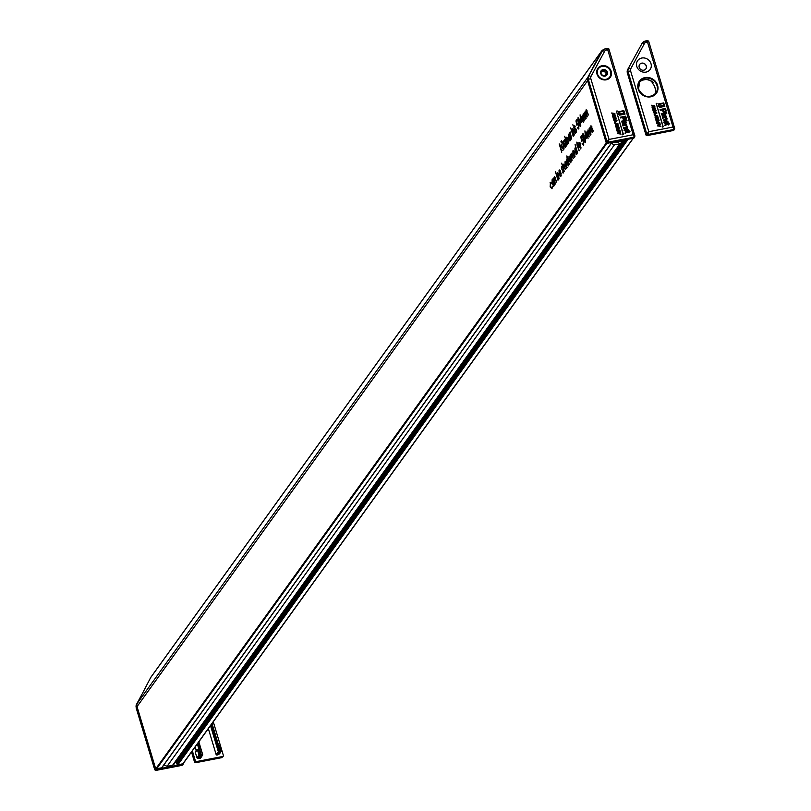 <?xml version="1.0" encoding="UTF-8"?>
<svg xmlns="http://www.w3.org/2000/svg" width="811" height="811" viewBox="0 0 811 811"><rect width="100%" height="100%" fill="white"/><g stroke="black" fill="none" stroke-linecap="round" stroke-linejoin="round"><path stroke-width="1.22" d="M624.987 140.121L623.994 140.07M177.599 761.651L176.676 761.833L624.064 140.303M176.676 761.833L176.382 760.88M622.209 140.415A3.822 3.457 -144.3 0 1 620.212 143.456A14.152 12.783 -144.3 0 1 614.637 144.54A3.822 3.457 -144.3 0 1 611.494 143.091M621.611 142.361L174.223 763.891A3.822 3.457 -144.3 0 1 172.824 764.986L620.212 143.456M172.824 764.986A14.152 12.783 -144.3 0 1 167.248 766.071L614.637 144.54M167.248 766.071A3.822 3.457 -144.3 0 1 164.096 764.621M612.477 142.29L612.69 143.01L613.015 142.351A8.313 7.502 -144.3 0 0 620.395 140.921L621.155 141.459L620.831 140.678M612.579 142.949L613.015 142.351M553.933 186.003L552.149 184.067L552.078 179.778L553.102 180.083L552.97 178.684L554.775 184.695L554.258 183.935L553.629 186.226M552.727 179.657L553.376 180.022M557.674 172.794L557.015 172.915L558.809 174.852L558.88 179.14L557.846 178.836L557.978 180.224L555.454 171.8L556.711 175.034L557.319 172.692M558.88 179.14L557.846 178.836L559.103 178.592M561.557 168.84L561.496 166.691L562.175 166.965L561.749 168.536L563.29 170.553L563.331 172.946L562.621 172.784L563.098 170.857L561.841 168.789M563.331 172.946L562.621 172.784L563.463 172.621M562.581 172.044L563.523 172.145M581.852 121.66L580.798 123.13L580.098 114.848L582.126 121.609M577.655 123.242L577.097 123.343L578.608 125.056L578.699 129.03L577.32 127.662L578.456 128.168L578.395 125.299L577.31 124.235L576.945 125.34L575.942 120.92L576.864 119.643L576.357 121.538L576.885 123.87L577.361 123.15M578.983 128.168L578.273 128.3L578.993 128.067M578.182 123.941L577.31 124.235M575.516 133.156L573.712 127.155L575.516 133.156M574.583 128.026L574.523 125.877L575.202 126.151L574.776 127.712L576.317 129.73L576.357 132.132L575.648 131.97L576.124 130.044L574.867 127.966M576.357 132.132L575.648 131.97L576.489 131.808M575.607 131.23L576.55 131.331M561.364 142.959L560.959 141.59L561.435 142.442M565.105 147.622L563.098 141.895L563.564 142.503L563.665 140.952L565.105 147.622M566.879 137.272L566.23 137.394L568.024 139.33L568.085 143.618L567.061 143.324L567.193 144.713L564.669 136.289L565.926 139.522L566.534 137.171M568.085 143.618L567.061 143.324L568.318 143.081M571.583 138.61L569.586 132.892L570.052 133.491L570.153 131.95L571.583 138.61M566.889 167.999L565.115 166.083L565.024 161.784L565.946 161.916L566.808 163.741L566.585 168.232M565.683 161.663L565.024 161.784L565.946 161.916M567.132 159.007L566.899 155.905L567.913 157.932L569.221 164.613L567.132 159.007L568.014 158.834M571.532 153.32L573.499 158.672L571.238 154.202L572.059 160.669L570.265 154.668L570.792 155.469L571.268 153.249M572.302 154.739L571.238 154.202M576.793 154.252L574.999 152.306L574.938 148.028L575.972 148.372L575.1 144.51L577.625 152.934L577.118 152.174L576.489 154.475M575.546 147.906L576.246 148.322M587.397 131.22L587.924 132.031L588.087 129.75L590.479 135.082L588.279 130.53L589.161 136.917L587.154 132.092L588.036 138.478L586.241 132.467L586.748 133.237L587.164 131.159M588.968 130.318L588.279 130.53M587.853 131.869L587.154 132.092M561.719 152.316L559.195 143.892L560.654 148.768L560.948 144.885L560.938 148.93L562.834 150.765L560.888 149.559L561.719 152.316M582.47 139.269L581.913 139.38L583.423 141.094L583.504 145.068L582.126 143.699L583.261 144.206L583.21 141.337L582.126 140.273L581.761 141.378L580.757 136.958L581.669 135.68L581.163 137.576L581.69 139.908L582.166 139.188M583.798 144.206L583.079 144.338L583.808 144.105M582.987 139.968L582.126 140.273M577.057 145.22L576.824 142.118L577.837 144.145L579.145 150.826L577.057 145.22L577.929 145.047M161.653 767.814L155.722 768.879L137.039 706.624A5.099 4.613 -144.3 0 1 137.323 703.238L150.643 677.641A5.099 4.613 -144.3 0 1 151.343 676.668M585.481 111.158L586.008 111.969L586.181 109.688L588.563 115.03L586.363 110.478L587.245 116.865L585.238 112.03L586.12 118.416L584.325 112.415L584.832 113.175L585.248 111.107M587.052 110.255L586.363 110.478M580.798 148.677L579.024 146.761L578.932 142.462L579.855 142.594L580.717 144.409L580.494 148.91M579.591 142.341L578.932 142.462L579.855 142.594M583.21 133.856L582.693 133.957L583.971 135.204L584.163 137.363L585.258 138.955L585.268 142.614L583.758 141.124L582.673 136.978L582.927 133.785M590.296 127.195L590.824 128.006L590.986 125.725L593.368 131.068L591.168 126.506L592.253 132.619L590.053 128.067L590.935 134.454L589.131 128.452L589.648 129.213L590.063 127.134M591.868 126.293L591.168 126.506M586.667 137.698L585.603 139.168L584.913 130.885L586.931 137.637M574.756 157.081L573.002 155.134L572.89 150.856L573.904 151.13L574.705 152.965L573.245 154.992L574.502 156.381L575.009 154.374L574.441 157.314M575.019 156.391L574.289 156.533L575.05 156.27M573.539 150.734L572.89 150.856L573.904 151.13M570.853 162.494L569.099 160.548L568.998 156.28L570.011 156.543L570.812 158.378L569.342 160.416L570.609 161.794L571.106 159.787L570.538 162.737M571.126 161.815L570.386 161.957L571.147 161.693M569.646 156.148L568.998 156.28L570.011 156.543M568.247 165.961L566.25 160.243L566.717 160.842L566.818 159.301L568.247 165.961M563.645 164.278L565.612 169.631L563.351 165.16L564.182 171.618L561.648 163.193L562.915 166.478L563.381 164.207M564.415 165.697L563.351 165.16M570.143 140.759L568.359 138.823L568.288 134.545L569.312 134.839L569.18 133.45L570.985 139.451L570.468 138.691L569.839 140.982M568.937 134.413L569.586 134.788M565.024 140.273L564.152 141.479L563.929 140.739L565.166 139.026L565.794 145.615L566.717 144.328L566.94 145.068L565.642 146.862L565.277 140.222M563.797 149.579L562.094 147.349L561.232 144.49L562.722 148.352L563.584 148.839L562.702 142.452L563.574 145.372L563.483 149.822M562.722 148.352L564.091 148.737M562.003 142.087L561.587 140.719L562.064 141.57M573.235 126.029L572.85 124.762L573.306 125.573M572.911 128.908L572.252 129.03L574.046 130.966L574.107 135.255L573.083 134.95L573.215 136.339L570.691 127.915L571.948 131.149L572.556 128.807M574.107 135.255L573.083 134.95L574.34 134.707M578.405 117.828L577.888 117.919L579.155 119.176L579.358 121.336L580.443 122.917L580.463 126.577L578.942 125.097L577.858 120.94L578.111 117.757M582.592 115.182L583.119 115.993L583.281 113.712L585.664 119.055L583.464 114.503L584.346 120.88L582.349 116.054L583.231 122.441L581.426 116.439L581.943 117.2L582.349 115.132M584.153 114.28L583.464 114.503M560.898 176.322L559.154 174.375L559.043 170.107L560.056 170.371L560.857 172.206L559.397 174.233L560.654 175.622L561.161 173.615L560.583 176.565M561.171 175.642L560.442 175.784L561.192 175.521M559.691 169.975L559.043 170.107L560.056 170.371M554.694 176.707L556.66 182.059L554.41 177.589L555.231 184.056L553.426 178.055L553.954 178.856L554.44 176.636M555.464 178.126L554.41 177.589M550.872 182.343L550.122 182.495L551.298 182.86L551.247 183.479L550.334 183.245L550.334 186.571L551.754 187.99L552.321 186.277L551.977 188.73L550.152 186.915L550.466 182.242M551.247 183.479L550.334 183.245M552.261 188.04L551.48 188.193L552.291 187.878M182.951 763.688L177.639 765.128L176.656 762.958L625.362 139.796M588.745 75.646L601.235 51.671L150.643 677.641M603.445 49.684A5.099 4.613 35.7 0 0 601.235 51.671M606.314 142.929L606.861 143.294M578 144.693L577.351 144.824M581.751 136.765L580.757 136.958M582.825 139.685L581.69 139.908M584.123 138.144L583.525 138.265M561.476 149.437L560.888 149.559M587.843 131.858L586.728 132.081M568.075 158.48L567.426 158.611M566.666 145.443L565.794 145.615M564.811 140.567L563.929 140.739M575.759 128.685L574.938 128.848M576.094 129.152L575.465 129.273M576.945 120.727L575.942 120.92M578.02 123.647L576.885 123.87M579.318 122.116L578.709 122.228M562.733 169.499L561.911 169.661M563.067 169.965L562.439 170.087M574.401 134.423L573.884 134.514L573.843 131.24L572.475 129.77L572.515 133.055L573.651 134.697L574.37 134.555M573.407 129.476L572.475 129.77M573.478 129.578L572.971 129.679M568.379 142.787L567.862 142.888L567.822 139.614L566.443 138.144L566.494 141.418L567.629 143.06L568.349 142.929M567.386 137.84L566.443 138.144M567.457 137.951L566.94 138.042M568.511 135.275L568.562 138.549L569.93 140.019L569.88 136.745L568.511 135.275L569.626 134.92M570.417 140.039L569.697 140.181L570.437 139.918M575.161 148.758L575.202 152.042L576.58 153.502L576.53 150.228L575.161 148.758L576.266 148.413M577.067 153.522L576.347 153.664L577.087 153.401M552.301 180.518L552.352 183.793L553.72 185.253L553.67 181.978L552.301 180.518L553.416 180.164M554.207 185.283L553.487 185.415L554.227 185.161M559.164 178.298L558.657 178.4L558.607 175.125L557.238 173.655L557.279 176.94L558.414 178.582L559.134 178.44M558.171 173.361L557.238 173.655M558.242 173.463L557.735 173.564M565.247 162.524L565.318 165.809L566.666 167.269L566.605 164.025L565.247 162.524L566.169 162.23M567.163 167.299L566.433 167.431L567.183 167.167M566.24 162.332L565.733 162.433M579.155 143.202L579.226 146.487L580.575 147.947L580.524 144.693L579.155 143.202L580.078 142.908M581.071 147.977L580.341 148.109L581.092 147.845M580.149 143.01L579.642 143.111M579.186 122.238L579.155 124.843L580.21 125.735L580.25 123.211L579.186 122.238L580.047 121.954M580.757 125.766L579.956 125.928L580.777 125.624M583.991 138.275L583.961 140.871L585.025 141.763L585.055 139.249L583.991 138.275L584.863 137.992M585.562 141.803L584.772 141.966L585.583 141.661M574.289 152.509L573.124 151.586L573.042 154.232L574.543 152.458M574.016 151.282L573.124 151.586M573.924 154.06L573.042 154.232M570.386 157.922L569.221 156.999L569.15 159.645L570.64 157.871M570.113 156.705L569.221 156.999M570.021 159.473L569.15 159.645M560.431 171.75L559.276 170.827L559.195 173.473L560.695 171.699M560.158 170.523L559.276 170.827M560.066 173.301L559.195 173.473M586.414 136.856L585.339 133.288L585.745 137.779L587.032 136.735M586.911 137.556L585.745 137.779M581.599 120.819L580.534 117.25L580.94 121.741L582.217 120.697M582.095 121.518L580.94 121.741M578.131 118.781L578.071 120.677L578.922 121.407L578.953 119.42L578.131 118.781L579.216 119.369M582.937 134.819L582.876 136.714L583.738 137.434L583.758 135.457L582.937 134.819L584.021 135.407M219.578 753.531L221.494 750.662L219.984 745.633L221.454 750.631M194.67 762.087L195.37 760.9L192.349 750.834M195.37 760.9A0.912 0.821 35.7 0 0 196.465 761.57L195.684 762.624L222.001 757.525L222.782 756.481L196.465 761.57M222.782 756.481A0.912 0.821 35.7 0 0 223.38 755.477L213.273 721.78M197.57 758.224L196.961 757.839L199.009 755.071L199.618 755.447L197.57 758.224L198.543 758.103L200.692 755.092L201.31 755.467L199.151 758.478L200.337 758.255L202.699 754.656L198.604 742.156M198.523 758.042L200.56 755.274L199.009 755.071L197.499 750.033L195.228 752.091L196.961 757.839M195.563 751.533L196.515 750.256M195.177 746.911L196.232 750.428M216.78 755.071L216.172 754.686L218.331 751.675L218.94 752.061L216.78 755.071L217.966 754.838L220.339 751.239L212.016 723.513M208.346 728.613L216.172 754.686M200.672 757.697L200.337 758.255L200.672 757.697M199.151 758.478L198.543 758.103M197.823 743.241L201.3 754.828L200.56 754.625L200.56 755.274M198.817 749.263L197.864 749.445L199.607 754.808L200.56 754.625L199.04 749.587L197.499 750.033L199.04 749.587L197.337 743.91M221.454 757.626L222.579 756.551L222.001 757.525M195.481 762.634L194.62 761.965L191.599 751.888M211.995 723.544L220.176 750.824L221.494 750.662A0.507 0.507 0 0 1 221.423 751.108L219.507 753.845M219.223 754.027L218.595 754.149M219.406 745.279L219.943 745.593M196.526 750.337L196.85 749.759A0.507 0.507 0 0 0 196.586 749.952L196.526 750.337M176.058 761.336L176.311 762.158L176.636 761.701M177.092 761.752L176.96 762.533M176.92 762.543L176.311 762.158M155.58 768.605L137.008 706.716L136.268 707.79L154.83 769.669L155.58 768.605A0.912 0.821 35.7 0 0 155.722 768.899L606.304 142.908M156.28 769.264A0.912 0.821 35.7 0 0 156.675 769.274L155.894 770.328L182.211 765.229L182.992 764.185L156.675 769.274M182.992 764.185A0.912 0.821 35.7 0 0 183.59 763.181L183.55 763.06M142.077 694.094L138.164 701.616M137.333 703.157A5.271 4.765 35.7 0 0 137.008 706.716M181.664 765.331L182.789 764.256L182.211 765.229M155.692 770.338L154.759 769.821L136.207 708.003A2.038 0.568 -16.7 0 1 136.268 707.79A5.251 4.734 35.7 0 1 136.583 704.242A2.038 0.872 -151.6 0 0 136.562 704.272A2.038 0.872 -151.6 0 0 136.542 704.313M154.871 769.791L155.773 770.44L181.999 765.361L183.468 763.891M654.416 85.784L655.724 90.193A9.945 8.982 -144.3 0 1 655.4 92.971L656.028 92.119A9.945 8.982 -144.3 0 1 655.288 93.873M651 63.694A7.654 6.914 35.7 0 0 641.785 58.027A7.654 6.914 35.7 0 0 636.797 66.451A7.654 6.914 35.7 0 0 646.012 72.108A7.654 6.914 35.7 0 0 651 63.694M639.21 67.343A3.822 3.457 -144.3 0 1 643.285 63.177A3.822 3.457 -144.3 0 1 645.86 68.894A3.822 3.457 -144.3 0 1 639.21 67.343M639.585 64.515A3.822 3.457 -144.3 0 1 645.789 68.986M658.238 106.535L663.499 105.481L663.641 102.926L658.41 103.94L658.238 106.535L658.41 103.94M659.404 107.447L664.807 106.393L664.087 103.849L663.945 105.917L659.272 106.829L659.404 107.447L664.838 106.353M665.355 125.249L667.98 124.225L668.781 124.894L668.578 124.073L669.754 123.85L668.588 124.113M666.145 120.221L667.037 118.599L665.943 117.483L666.378 116.743L662.952 117.413L665.324 116.703L665.963 115.04L664.168 113.652L665.385 115.111L665 116.095L663.013 113.834L666.865 113.084L666.672 112.445L665.334 112.709L666.186 110.823L665.476 108.471L660.073 109.515L660.286 110.235L662.496 109.799L662.992 111.442L664.817 112.81L661.269 113.499L662.739 116.571L662.668 118.142L664.868 117.707L666.439 118.619L665.892 119.562L663.246 120.079L663.439 120.707L664.777 120.454L663.874 122.512L665.709 123.911L664.452 122.42L665.375 120.971L666.247 123.85L665.334 124.032L664.868 125.654L665.588 124.651L667.98 124.225M664.544 121.437L665.344 121.011L666.196 123.86M664.736 120.494L663.844 122.552L665.709 123.911M664.027 121.042L664.777 120.454M663.246 120.079L663.398 120.758L664.645 120.515M661.908 114.087L662.628 118.183L664.838 117.757L666.409 118.67L665.861 119.602M661.269 113.499L661.888 114.087M660.073 109.515L660.255 110.276L662.465 109.85L662.962 111.482L664.787 112.851M665.507 112.678L666.044 112.242M663.094 113.854L666.865 113.084M664.168 113.652L665.355 115.152L664.969 116.145M665.294 116.743L662.911 117.423M665.993 117.494L666.561 117.342M662.273 127.074L663.053 126.921L662.242 127.114M663.185 126.698L656.261 103.595L656.991 103.261L656.2 103.413L662.962 126.749M656.271 103.636L657.042 103.443M652.125 107.407L653.656 112.648L654.71 113.773L654.335 114.756L656.88 113.134L656.687 112.496L654.447 112.131L655.207 110.184L655.582 111.806L656.16 110.489L654.994 109.586L655.501 108.289L654.315 107.387L653.534 109.333L653.007 108.856L654.68 105.795L651.486 105.268L652.379 106.008L652.703 107.072L652.095 107.457L653.778 112.07M651.486 105.268L652.662 107.093M653.169 107.539L654.872 106.434M654.315 107.387L653.494 109.384M654.964 109.627L655.47 108.329M654.994 111.168L654.416 112.171L655.176 110.235L655.552 111.847L656.129 110.529M654.132 114.108L654.295 114.807L656.88 113.134M653.494 111.969L654.68 113.793M657.863 116.399L657.67 115.76L654.477 115.233L655.693 117.037L655.085 117.423L655.673 119.369L656.809 120.21L658.096 119.825L658.157 117.392L655.501 117.909L657.863 116.399L655.552 117.899M655.116 117.372L655.704 119.329L656.809 120.21L657.376 119.552M654.477 115.233L655.653 117.058M656.028 120.423L656.819 123.282L658.725 124.387L659.819 122.694L657.883 121.589L657.072 122.005L656.758 120.94L659.09 120.494L658.897 119.866L655.998 120.464L656.788 123.323L658.694 124.428L659.667 123.85M656.768 120.981L659.09 120.494M658.745 125.725L660.833 126.445L659.323 125.259L660.042 123.667L657.488 125.269L657.64 125.938L660.864 126.394M645.951 134.92L627.39 73.041L628.18 71.966L646.752 133.845L645.951 134.92A0.912 0.821 35.7 0 0 647.056 135.599L647.817 134.504L674.134 129.405L673.373 130.5A0.912 0.821 35.7 0 0 673.992 129.618M627.714 69.472L642.089 43.348L627.714 69.472A5.271 4.765 35.7 0 0 627.39 73.041M642.059 43.388A5.271 4.765 35.7 0 0 641.633 43.865A5.271 4.765 35.7 0 0 641.298 44.402M673.373 130.5L647.056 135.599M652.703 82.124L652.358 81.313M674.529 127.834L648.658 41.199L647.614 40.56L647.513 42.05L673.008 127.033L674.711 128.432L648.658 41.199M645.566 41.047L647.492 40.672L648.587 41.351L646.255 42.294A3.203 2.899 -144.3 0 0 644.36 43.652L630.776 68.722A3.203 2.899 -144.3 0 0 630.583 70.892A2.038 0.568 163.3 0 0 628.18 71.966A5.251 4.734 35.7 0 1 628.505 68.418A2.038 0.872 28.4 0 1 630.776 68.722M630.583 70.892L648.83 131.717L646.752 133.845L647.817 134.504L648.83 131.717L673.008 127.033L674.134 129.405L674.711 128.432M664.087 103.849L663.976 105.917M659.272 106.829L659.444 107.397M663.418 103.494L663.327 105.318L658.785 106.2L658.887 104.376L663.418 103.494L663.297 105.329M658.268 106.494L663.499 105.481M658.887 104.416L663.388 103.544M667.706 123.14L666.693 123.769L667.777 123.556M666.662 123.809L667.666 123.191M665.943 120.859L667.382 121.751L666.612 123.09L665.943 120.859M665.912 120.9L667.352 121.802L666.581 123.13M667.352 121.802L666.612 123.09M662.334 115.355L662.678 114.493L664.229 116.237L662.334 115.355L662.678 114.493L664.199 116.287M665.091 109.303L665.507 110.701L664.868 112.06L663.104 109.688L665.091 109.303L665.476 110.742L664.838 112.1M665.456 111.725L664.868 112.06M663.114 109.718L665.05 109.343M668.011 124.184L668.213 125.006M668.244 124.955L668.811 124.843M669.754 123.85L669.562 123.211L668.396 123.434L667.96 121.68L666.024 120.21L666.926 119.764M665.355 115.152L665 116.095M665.334 112.709L666.034 112.263M666.409 118.67L665.892 119.562M664.452 122.42L665.344 121.011M665.334 124.032L664.868 125.654M662.303 115.395L662.648 114.533M664.898 125.604L665.466 125.492M656.2 103.413L663.003 126.739L662.212 126.891M654.447 112.131L655.176 110.235M655.633 110.6L655.369 111.249M653.747 108.4L653.534 109.333M656.079 112.942L655.136 113.52L654.913 112.78L656.079 112.942L654.933 112.83M654.072 106.251L653.119 106.819L652.896 106.079L654.072 106.251M652.916 106.129L654.011 106.282M653.666 111.046L654.548 107.985L654.913 109.607L654.193 111.533L654.011 110.316L653.636 111.097M654.913 109.607L654.193 111.533M654.335 108.968L654.518 108.035L655.004 108.35L654.163 111.583M653.879 109.901L654.518 108.035M654.964 108.4L654.7 109.049M654.882 109.647L654.416 110.6M657.407 119.501L656.839 120.17L658.126 119.775L658.562 118.73M657.062 116.216L656.109 116.784L655.886 116.044L657.062 116.216M655.906 116.095L657.001 116.247M656.758 118.325L656.687 119.531L655.967 118.477L656.758 118.325L656.657 119.582M655.977 118.518L656.728 118.365M657.853 118.112L657.833 119.187L657.184 118.244L657.853 118.112L657.802 119.237M657.194 118.274L657.822 118.153M658.542 123.759L657.346 123.171L658.076 122.218L659.292 122.796L658.512 123.809M657.346 123.171L658.076 122.218L659.262 122.846M657.315 123.221L658.045 122.258M659.323 125.259L660.255 124.377M657.488 125.269L657.64 125.938M657.67 125.898L658.775 125.685M639.22 82.306A9.945 8.982 -144.3 0 1 653.129 82.448L652.51 83.361A9.945 8.982 -144.3 0 1 654.376 85.723M655.481 93.508L656.028 92.119M655.379 93.042L655.704 90.244L654.365 85.773L652.368 83.127L652.784 82.205C647.371 78.403 642.667 78.667 638.662 82.986M611.21 71.398A7.654 6.914 35.7 0 0 601.995 65.742A7.654 6.914 35.7 0 0 597.008 74.156A7.654 6.914 35.7 0 0 606.212 79.823A7.654 6.914 35.7 0 0 611.21 71.398M606.162 142.635L587.6 80.745L588.391 79.671L606.963 141.55L606.162 142.635A0.912 0.821 35.7 0 0 607.257 143.304L608.027 142.209L634.344 137.11L633.573 138.205A0.912 0.821 35.7 0 0 634.192 137.323M587.914 77.187L602.299 51.052L587.914 77.187A5.271 4.765 35.7 0 0 587.6 80.745M602.259 51.093A5.271 4.765 35.7 0 0 601.843 51.569A5.271 4.765 35.7 0 0 601.498 52.107M633.573 138.205L607.257 143.304M618.438 114.239L623.71 113.185L623.841 110.641L618.611 111.644L618.438 114.239L618.611 111.644M619.614 115.152L625.017 114.108L624.298 111.553L624.156 113.621L619.472 114.533L619.614 115.152L625.048 114.057M625.555 132.953L628.19 131.94L628.991 132.599L628.789 131.777L629.965 131.554L628.799 131.818M626.356 127.925L627.248 126.303L626.153 125.188L626.589 124.448L623.152 125.117L625.534 124.407L626.173 122.745L624.369 121.356L625.595 122.816L625.2 123.799L623.223 121.538L627.065 120.788L626.883 120.16L625.534 120.413L626.386 118.528L625.687 116.176L620.283 117.22L620.496 117.94L622.706 117.504L623.203 119.146L625.028 120.515L621.479 121.204L622.939 124.276L622.868 125.847L625.078 125.421L626.65 126.323L626.102 127.266L623.456 127.783L623.639 128.412L624.977 128.158L624.085 130.216L625.92 131.615L624.663 130.125L625.585 128.675L626.447 131.554L625.545 131.737L625.078 133.359L625.798 132.365L628.19 131.94M624.754 129.152L625.555 128.716L626.406 131.564M624.946 128.199L624.054 130.257L625.92 131.615M624.237 128.746L624.977 128.158M623.456 127.783L623.608 128.462L624.855 128.219M622.118 121.792L622.838 125.887L625.048 125.462L626.619 126.374L626.072 127.307M621.479 121.204L622.098 121.792M620.283 117.22L620.466 117.98L622.676 117.554L623.162 119.187L624.997 120.555M625.717 120.383L626.254 119.947M623.294 121.559L627.065 120.788M624.369 121.356L625.565 122.856L625.169 123.85M623.112 125.127L626.112 124.103M626.193 125.198L626.771 125.046M622.473 134.778L623.264 134.626L622.442 134.819M623.395 134.403L616.461 111.3L617.201 110.965L616.411 111.117L623.172 134.454M616.472 111.34L617.252 111.148M612.335 115.111L613.866 120.352L614.92 121.478L614.535 122.461L617.09 120.839L616.897 120.2L614.657 119.835L615.417 117.889L615.782 119.511L616.37 118.193L615.204 117.291L615.711 115.993L614.515 115.101L613.734 117.037L613.217 116.561L614.89 113.499L611.697 112.982L612.589 113.712L612.913 114.777L612.305 115.162L613.978 119.775M611.697 112.982L612.873 114.797M613.38 115.243L615.083 114.138M614.515 115.101L613.704 117.088M615.174 117.342L615.671 116.034M615.204 118.872L614.616 119.876L615.387 117.94L615.752 119.552L616.34 118.234M614.343 121.812L614.505 122.512L617.09 120.839M613.704 119.673L614.88 121.498M618.073 124.113L617.881 123.465L614.677 122.948L615.894 124.742L615.296 125.127L615.873 127.074L617.009 127.915L618.296 127.53L618.367 125.097L615.711 125.614L618.073 124.113L615.762 125.604M615.326 125.076L615.904 127.033L617.009 127.915L617.587 127.256M614.677 122.948L615.863 124.762M616.238 128.128L617.029 130.987L618.935 132.092L620.03 130.399L618.094 129.294L617.283 129.709L616.958 128.655L619.3 128.199L619.107 127.57L616.208 128.168L616.989 131.027L618.905 132.132L619.868 131.554M616.968 128.685L619.3 128.199M618.955 133.43L621.033 134.15L619.533 132.963L620.253 131.372L617.658 133.024L617.85 133.643L621.064 134.099M634.739 135.538L608.868 48.903L607.824 48.275L607.713 49.755L633.209 134.738L634.922 136.136L608.868 48.903M605.766 48.751L607.692 48.386L608.787 49.055L606.466 49.998A3.203 2.899 -144.3 0 0 604.57 51.357L590.986 76.437A3.203 2.899 -144.3 0 0 590.793 78.596A2.038 0.568 163.3 0 0 588.391 79.671A5.251 4.734 35.7 0 1 588.715 76.122A2.038 0.872 28.4 0 1 590.986 76.437M590.793 78.596L609.041 139.421L606.963 141.55L608.027 142.209L609.041 139.421L633.209 134.738L634.344 137.11L634.922 136.136M624.298 111.553L624.186 113.621M619.472 114.533L619.645 115.101M623.629 111.198L623.497 113.033L618.996 113.905L619.097 112.08L623.629 111.198L623.527 113.023M618.469 114.199L623.71 113.185M619.087 112.121L623.598 111.249M627.907 130.845L626.893 131.473L627.988 131.26M626.862 131.514L627.876 130.895M626.153 128.564L627.592 129.456L626.822 130.794L626.153 128.564M626.122 128.604L627.562 129.507L626.791 130.835M627.562 129.507L626.822 130.794M622.534 123.059L622.889 122.197L624.44 123.941L622.534 123.059L622.889 122.197L624.409 123.992M625.291 117.007L625.717 118.406L625.068 119.764L623.314 117.392L625.291 117.007L625.676 118.447L625.038 119.805M625.666 119.44L625.068 119.764M623.324 117.423L625.261 117.048M625.595 132.913L625.757 132.406M628.221 131.889L628.424 132.71M628.454 132.659L629.022 132.558M629.965 131.554L629.772 130.916L628.596 131.139L628.17 129.385L626.234 127.915L627.136 127.469M625.504 124.448L626.153 124.063M625.565 122.856L625.2 123.799M625.534 120.413L626.244 119.967M626.619 126.374L626.102 127.266M624.663 130.125L625.555 128.716M625.545 131.737L625.078 133.359M622.503 123.1L622.858 122.238M625.109 133.308L625.676 133.197M616.411 111.117L623.213 134.444L622.422 134.596M614.657 119.835L615.387 117.94M615.833 118.305L615.569 118.953M613.957 116.105L613.734 117.037M616.289 120.646L615.346 121.224L615.123 120.484L616.269 120.667M615.133 120.535L616.228 120.687M614.272 113.956L613.329 114.523L613.106 113.783L614.272 113.956M613.126 113.834L614.221 113.986M613.876 118.751L614.748 115.689L615.123 117.311L614.403 119.237L614.211 118.021L613.846 118.801M615.123 117.311L614.403 119.237M614.545 116.672L614.718 115.74L615.204 116.064L614.363 119.288M614.089 117.605L614.718 115.74M615.174 116.105L614.91 116.754M615.093 117.352L614.616 118.305M617.617 127.215L617.049 127.874L618.327 127.479L618.763 126.435M617.262 123.921L616.319 124.488L616.096 123.748L617.262 123.921M616.117 123.799L617.212 123.961M616.958 126.029L616.897 127.246L616.178 126.181L616.958 126.029L616.857 127.286M616.188 126.222L616.928 126.07M618.063 125.817L618.043 126.901L617.394 125.948L618.063 125.817L618.012 126.942L618.205 126.445M617.404 125.979L618.033 125.857M618.752 131.463L617.556 130.885L618.286 129.922L619.503 130.5L618.722 131.514M617.556 130.885L618.286 129.922L619.472 130.551M617.526 130.926L618.256 129.963M619.533 132.963L620.466 132.081M617.688 132.974L617.85 133.643M617.881 133.602L618.986 133.389M606.354 75.555A3.568 3.224 -144.3 0 1 602.968 75.91L603.708 75.798L602.968 75.91A3.568 3.224 -144.3 0 1 601.752 70.141A3.568 3.224 -144.3 0 1 607.439 72.493A3.568 3.224 -144.3 0 1 606.354 75.555L606.435 74.845L606.354 75.555L603.708 75.798M597.606 70.192A7.015 6.336 -144.3 0 1 598.366 68.753A7.015 6.336 -144.3 0 1 606.993 67.222A7.015 6.336 -144.3 0 1 610.501 75.504A7.015 6.336 -144.3 0 1 609.75 76.944A7.015 6.336 -144.3 0 1 601.113 78.474A7.015 6.336 -144.3 0 1 597.606 70.192M605.858 74.531A1.247 1.125 -144.3 0 0 605.675 75.332L606.983 73.284L605.858 74.531A1.247 1.125 -144.3 0 1 606.02 74.359M607.439 72.493L606.983 73.284L607.439 72.493L605.138 69.787L603.364 71.236A1.247 1.125 -144.3 0 1 602.289 71.348L602.543 70.273L601.752 70.141L600.86 73.102A1.247 1.125 -144.3 0 1 600.698 73.274M606.405 74.095L605.675 72.747A1.247 1.125 -144.3 0 1 604.945 71.895L603.364 71.236M601.052 72.584A1.247 1.125 -144.3 0 1 600.86 73.102M601.752 70.141L601.539 71.044M600.657 73.061L600.981 72.595L600.667 73.213L602.968 75.91M600.981 72.595L600.667 73.213M602.543 70.273L605.138 69.787M614.708 142.675L615.397 141.732M615.59 142.716L616.441 141.53M587.59 80.715L137.039 706.624M177.021 764.753L627.116 139.462M625.453 139.786L176.595 763.344M606.912 143.304L156.33 769.254M161.308 768.291L611.818 142.422M137.323 703.238L587.803 77.41M182.607 764.165L633.117 138.296M628.15 139.259L177.639 765.128M202.355 755.264L201.31 755.467L201.3 754.828L202.344 754.625L202.355 755.264M198.827 741.842L202.659 754.615M210.992 724.943L218.929 751.412L218.331 751.675L210.505 725.612M218.25 754.656L220.268 751.675A0.507 0.507 0 0 0 220.339 751.239L218.94 752.061L218.929 751.412L219.974 751.209L211.772 723.858M220.359 751.442L221.129 750.631L219.984 745.633A0.507 0.507 0 0 0 219.396 745.279L218.696 745.775M196.688 749.851L195.299 751.696M136.37 708.145A2.038 0.568 -16.7 0 1 136.207 708.003L136.562 704.272L142.138 693.983M638.186 89.078A10.462 9.448 -144.3 0 1 645.009 77.582A10.462 9.448 -144.3 0 1 657.589 85.327A10.462 9.448 -144.3 0 1 650.777 96.823A10.462 9.448 -144.3 0 1 638.186 89.078M638.531 89.169A9.945 8.982 35.7 0 0 646.387 96.438A9.945 8.982 35.7 0 0 655.835 93.194A9.945 8.982 35.7 0 0 656.991 85.591A9.945 8.982 35.7 0 0 649.145 78.322A9.945 8.982 35.7 0 0 639.686 81.566A9.945 8.982 35.7 0 0 638.51 89.078M655.46 93.539L655.389 93.285A0.507 0.507 0 0 1 655.389 93.001L655.43 93.326M646.255 42.294A2.038 0.669 79 0 0 645.363 41.006A2.038 0.669 79 0 0 645.191 41.118A5.251 4.734 35.7 0 0 642.434 42.811A5.251 4.734 35.7 0 0 642.089 43.348A2.038 0.872 28.4 0 1 644.36 43.652M645.708 79.508L642.292 80.167M652.409 83.229L651.882 81.485M652.541 83.381L652.49 83.411A0.507 0.507 0 0 1 652.358 83.188L651.841 81.465M606.466 49.998A2.038 0.669 79 0 0 605.564 48.711A2.038 0.669 79 0 0 605.391 48.822A5.251 4.734 35.7 0 0 602.634 50.515A5.251 4.734 35.7 0 0 602.299 51.052A2.038 0.872 28.4 0 1 604.57 51.357M603.688 70.902L604.225 70.141M604.965 71.419L605.543 70.618M606.131 72.797L606.719 71.986M161.582 768.118L611.991 142.391M176.656 762.958L625.19 139.837M150.958 677.124L601.549 51.154M182.88 764.003L633.29 138.265M571.431 154.06L571.988 153.948M563.533 165.018L564.101 164.907M563.361 149.001L564.071 148.859M576.003 131.494L576.54 131.392M562.976 172.307L563.513 172.206M554.592 177.447L555.16 177.335M550.608 183.043L551.287 182.911M578.344 118.619L578.902 118.507M583.15 134.656L583.717 134.545M191.518 752L194.549 762.117L195.563 762.725L221.788 757.646L223.268 756.187M200.611 758.072L202.638 755.082A0.507 0.507 0 0 0 202.699 754.656L198.847 741.812M655.835 93.194C649.074 98.719 643.316 97.361 638.551 89.109L639.686 81.566M647.614 40.56L645.363 41.006L641.633 43.865M674.752 128.158L673.87 130.186M642.19 80.208L645.82 79.508M654.812 94.613L655.998 92.211M607.824 48.275L605.564 48.711L601.843 51.569M634.952 135.863L634.07 137.89"/></g></svg>
